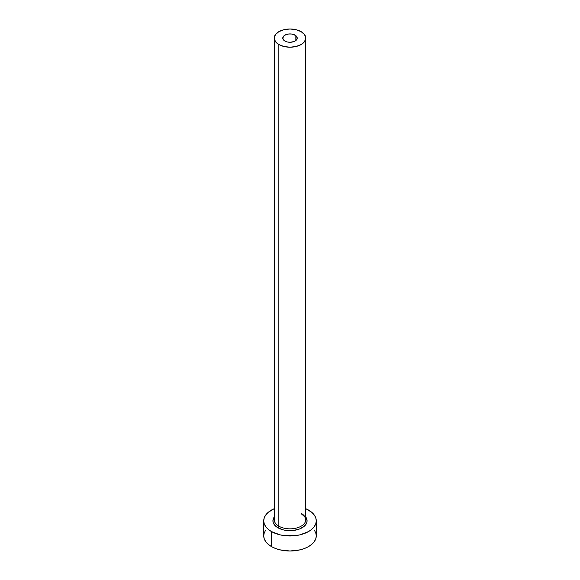 <?xml version="1.0" encoding="UTF-8"?>
<svg xmlns="http://www.w3.org/2000/svg" width="580" height="580" viewBox="0 0 580 580"><rect width="100%" height="100%" fill="white"/><g stroke="black" fill="none" stroke-linecap="round" stroke-linejoin="round"><path stroke-width="0.87" d="M284.889 41.049A7.228 4.169 180 0 1 282.772 38.099A7.228 4.169 180 0 1 287.238 34.249A7.228 4.169 180 0 1 295.111 35.155L295.111 41.049L294.017 41.572L290 42.275L287.238 41.956L283.99 40.419L282.917 38.918L283.323 36.504L284.889 35.155L288.594 34.01L291.406 34.01L294.017 34.633L296.677 36.504L297.083 38.918L295.111 41.049L295.111 35.155A7.228 4.169 180 0 1 297.228 38.099A7.228 4.169 180 0 1 292.762 41.956A7.228 4.169 180 0 1 284.889 41.049M274.376 518.52A15.769 9.099 0 0 0 278.849 526.176A1.312 0.761 -60 0 1 277.921 527.785A17.081 9.86 180 0 1 274.231 517.019L272.919 520.811L273.252 522.74L275.797 526.292L277.921 527.785A1.312 0.761 120 0 0 278.849 526.176A15.769 9.099 0 0 0 296.032 528.148A15.769 9.099 0 0 0 305.769 519.738L305.769 38.099A15.769 9.099 180 0 1 296.032 46.509A15.769 9.099 180 0 1 278.849 44.537L278.849 526.176L278.849 44.537A15.769 9.099 180 0 1 274.231 38.099A15.769 9.099 180 0 1 283.968 29.696A15.769 9.099 180 0 1 301.15 31.668A15.769 9.099 180 0 1 305.769 38.099L304.565 34.619L301.15 31.668L296.032 29.696L290 29L283.968 29.696L278.849 31.668L275.435 34.619L274.231 38.099L275.435 41.586L278.849 44.537L283.968 46.509L290 47.205L296.032 46.509L301.15 44.537L304.565 41.586L305.769 38.099M265.727 530.026L264.226 532.868L263.726 535.833A26.274 15.167 0 0 0 271.418 546.556L271.418 531.541L279.944 534.825L284.874 535.688L295.126 535.688L300.056 534.825L308.582 531.541L311.844 529.243L314.273 526.618L315.774 523.769L316.274 520.811L315.774 517.853L314.273 515.004L311.844 512.386L305.769 508.674A26.274 15.167 180 0 1 308.582 510.088A26.274 15.167 180 0 1 316.274 520.811A26.274 15.167 180 0 1 300.056 534.825A26.274 15.167 180 0 1 271.418 531.541L271.418 546.556A26.274 15.167 0 0 0 300.056 549.847A26.274 15.167 0 0 0 316.274 535.833L315.774 532.868L314.273 530.026M271.418 531.541A26.274 15.167 180 0 1 263.726 520.811A26.274 15.167 180 0 1 274.231 508.674L268.156 512.386L265.727 515.004L264.226 517.853L263.726 520.811L264.226 523.769L265.727 526.618L268.156 529.243L271.418 531.541M305.769 517.019L307.081 520.811L306.748 522.74L304.203 526.292L299.49 529.011L293.335 530.483L286.665 530.483L283.468 529.924L277.921 527.785A17.081 9.86 180 0 0 299.505 529.003A17.081 9.86 180 0 0 305.769 517.019M263.726 520.811L263.726 535.833L264.226 538.791L265.727 541.633L268.156 544.258L271.418 546.556L275.406 548.441L279.944 549.847L290 551L300.056 549.847L304.594 548.441L308.582 546.556L311.844 544.258L314.273 541.633L315.774 538.791L316.274 535.833L316.274 520.811M274.231 38.099L274.231 519.738A15.769 9.099 0 0 0 278.849 526.176A15.769 9.099 0 0 0 295.039 528.365A15.769 9.099 0 0 0 305.624 520.963A15.769 9.099 0 0 0 301.15 513.307M305.769 519.738C306.559 518.897 305.109 516.947 301.419 513.902"/></g></svg>
